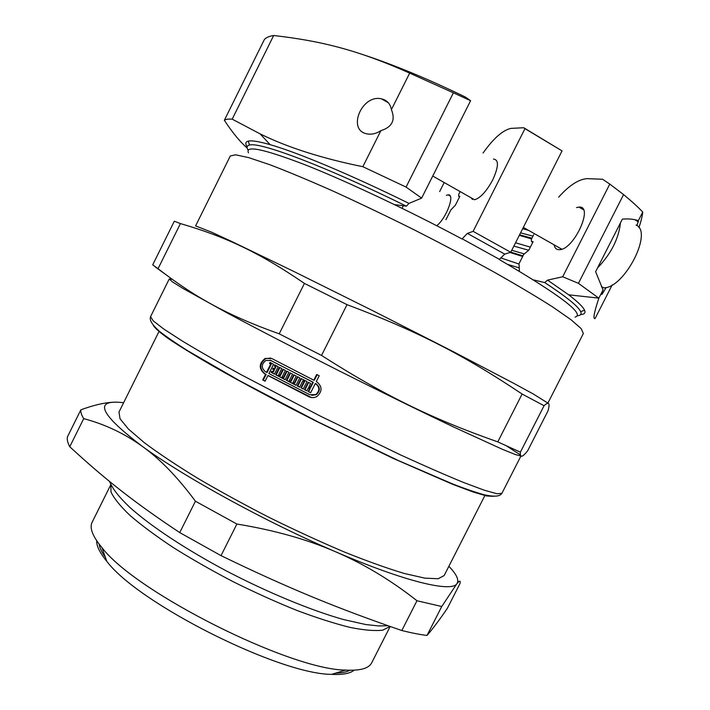<?xml version="1.0" encoding="UTF-8"?>
<svg xmlns="http://www.w3.org/2000/svg" width="710" height="710" viewBox="0 0 710 710"><rect width="100%" height="100%" fill="white"/><g stroke="black" fill="none" stroke-linecap="round" stroke-linejoin="round"><path stroke-width="1.06" d="M99.125 544.1C99.675 547.818 101.752 552.211 105.346 557.27M335.679 673.115C341.892 672.982 346.649 672.033 349.959 670.258M485.152 495.012L444.132 575.597L438.114 578.739L424.846 578.144L404.354 573.494C387.269 568.373 367.301 561.228 344.448 552.052C320.379 541.845 295.422 530.37 269.587 517.634C243.947 504.482 219.851 491.293 197.309 478.052C176.32 465.174 158.676 453.406 144.387 442.747L128.43 429.062L120.043 418.767L118.978 412.066L159.209 331.082M113.343 402.25C104.645 402.561 93.809 405.082 80.842 409.83L67.37 437.023C66.918 439.632 67.716 442.88 69.766 446.759L83.7 418.643C104.814 424.225 124.285 433.419 142.115 446.226C159.892 458.882 177.669 477.209 195.436 501.224L179.737 532.589C133.285 501.757 104.255 478.54 69.766 446.759M441.744 606.517L456.841 583.789C459.565 580.469 460.639 580.336 460.071 583.38L447.38 608.266C439.925 619.289 433.127 628.35 427.003 635.45L441.744 606.517L416.965 600.749L401.816 630.524C337.303 608.301 288.588 588.377 221.023 555.637L236.883 524.042C274.184 530.139 307.031 539.351 335.439 551.705C363.973 564.006 391.139 580.354 416.965 600.749M427.003 635.45C419.841 634.562 411.445 632.921 401.816 630.524M221.023 555.637L179.737 532.589M448.862 566.305C456.69 574.408 459.352 580.23 456.841 583.789C451.294 592.495 405.179 581.809 335.439 551.705C266.401 522.214 184.05 476.978 142.115 446.226C100.74 414.684 93.543 400.067 120.514 402.392L123.62 402.73M236.883 524.042L195.436 501.224M457.826 581.064L458.607 581.854M83.7 418.643C81.499 415.075 80.541 412.137 80.842 409.83M390.021 626.451L382.796 630.16C375.013 631.11 364.159 630.205 350.243 627.454C334.685 623.602 316.953 617.94 297.02 610.493C276.243 602.107 254.97 592.522 233.208 581.73C211.731 570.512 191.709 559.081 173.125 547.437C155.88 535.979 141.494 525.302 129.957 515.398C120.309 506.177 113.982 498.358 110.973 491.95L110.884 484.566L92.158 522.196C89.3 527.805 92.531 536.245 101.867 547.499C135.14 591.971 290.062 669.894 345.61 670.08C360.201 670.87 368.907 668.438 371.703 662.794L390.154 626.495M354.139 670.196C350.057 673.533 342.539 674.926 331.605 674.358C279.296 674.376 137.953 603.287 106.775 561.282C99.808 552.841 96.445 545.981 96.684 540.709M248.234 150.298C246.334 147.44 246.761 145.701 249.512 145.071C259.443 141.574 325.375 166.246 406.377 206.166L394.485 204.613M533.529 279.909L544.694 282.553C566.34 296.753 578.33 306.445 580.647 311.619C581.783 314.202 580.638 315.577 577.212 315.764M402.046 208.296L403.315 205.767M575.029 317.113C585.501 314.37 560.243 295.174 499.263 259.514L504.703 254.1L510.738 252.272L562.045 150.902L523.749 127.738L524.965 128.643L473.126 231.353L467.366 233.395L462.041 238.986C408.126 210.16 346.4 181.077 305.185 164.826C263.854 148.985 244.941 145 248.456 152.863M483.075 153.014C493.459 138.37 502.786 130.152 511.049 128.368L523.749 127.738M445.942 219.709L450.885 209.903L455.358 205.226L459.832 196.359L458.616 196.244L458.793 194.203L460.115 191.567M493.45 159.076C498.979 159.67 498.731 166.61 492.722 179.914C486.448 191.434 480.395 198.046 474.555 199.75L470.996 197.735M583.354 333.522L581.126 328.579L571.009 319.713L552.744 307.004C536.636 296.736 516.942 285.021 493.681 271.859C468.778 258.138 442.312 244.16 414.294 229.907C386.151 215.911 359.145 202.998 333.283 191.185C308.85 180.358 287.701 171.536 269.844 164.72L248.757 157.638L235.605 154.798L230.306 155.96L195.596 225.904L211.686 232.232L231.664 241.462L293.283 271.193L373.478 311.051L453.299 351.672L513.907 383.418L533.219 393.952L547.898 403.094L583.354 333.522M499.272 259.265L462.059 238.737M439.659 191.549L444.194 182.541M446.35 195.321L448.116 194.851C455.438 193.715 446.412 218.334 436.712 225.709M519.4 271.273L519.019 263.703L523.758 254.358L528.817 250.168L533.103 241.711L531.479 241.436L531.337 239.385L533.707 234.708M406.377 206.166L408.987 203.406C350.944 174.802 297.259 152.375 270.137 144.662C259.008 141.476 251.713 140.305 248.252 141.13C245.42 141.84 245.048 143.731 247.133 146.801M601.423 286.716L604.059 287.87C624.764 287.586 653.271 231.726 636.071 225.043M606.145 287.488C602.302 294.26 600.864 296.141 601.823 293.123L603.056 289.928L595.619 271.664L597.518 267.936C611.035 253.825 618.685 238.8 620.46 222.86L622.359 219.124C628.554 218.6 633.879 219.115 638.352 220.659L636.976 225.611M471.183 197.841L472.478 199.474M597.518 267.936L620.46 222.86M380.88 130.675C376.264 133.64 371.703 134.705 367.203 133.897C346.622 130.56 361.736 93.871 381.598 98.876C387.074 100.225 390.349 103.811 391.405 109.633C395.656 120.079 392.142 127.099 380.88 130.675L362.845 166.699C321.772 158.348 287.532 147.414 260.135 133.888L232.197 119.156C228.318 118.889 225.7 119.262 224.351 120.274C232.303 132.433 239.9 141.68 247.151 148.026M408.987 203.406L421.642 198.117L406.067 187.076L362.845 166.699M406.067 187.076L453.388 92.815L409.67 73.13L391.405 109.633M576.493 207.577L578.925 207.089C594.341 205.296 573.778 250.16 559.365 249.68C556.489 249.742 554.732 248.127 554.093 244.835M638.352 220.659L642.745 212.041C637.722 206.77 631.323 200.957 623.575 194.593L578.437 283.325L562.693 276.767L547.57 280.122L544.694 282.553M612.224 284.879L595.078 318.533C592.832 319.287 594.092 312.506 598.849 298.191L578.437 283.325M598.849 298.191L603.056 289.928M558.663 197.158C569.021 185.55 578.446 179.381 586.939 178.636L602.604 179.257L609.792 184.076L562.693 276.767M421.642 198.117L470.597 100.713L465.29 96.995C427.624 78.792 393.58 64.699 363.156 54.697M453.388 92.815L470.597 100.713M609.792 184.076L623.575 194.593M524.965 128.643L562.045 150.902M510.738 252.272L473.126 231.353M507.836 264.457L519.241 267.874M500.728 257.881L519.045 264.058M510.037 252.485L522.675 256.488M513.854 246.113L528.728 250.248M515.549 242.767L530.352 247.133M519.303 235.338L531.577 238.924M522.675 228.691L528.533 230.351M580.682 314.557C584.383 314.397 585.679 312.968 584.561 310.279C583.159 307.004 577.869 301.848 568.683 294.819L547.57 280.122M504.703 254.1L467.366 233.395M638.086 221.653L638.13 220.588M232.197 119.156L273.678 35.5C269.321 36.174 266.232 37.488 264.422 39.432L224.351 120.274M273.678 35.5C321.808 41.029 358.39 50.25 409.67 73.13M642.745 212.041C642.408 215.831 641.13 221.023 638.911 227.626M265.158 381.048L263.321 380.072L266.161 374.418L264.919 373.762C259.239 368.614 259.523 363.555 265.753 358.594L270.696 358.062M311.495 397.564L268.504 375.652L267.927 375.528L265.087 381.199L262.736 379.957L265.575 374.285L264.333 373.629C258.644 368.472 258.919 363.405 265.167 358.435L271.877 358.559L313.802 380.196L316.678 374.481L319.198 375.767L316.332 381.483C322.393 386.249 322.597 391.245 316.935 396.482C314.273 397.928 311.557 398.008 308.779 396.712L267.927 375.528M313.802 380.196L314.299 380.311L317.121 374.702M306.915 390.757L304.998 389.781L308.681 382.424M310.696 392.692L308.619 391.627L310.226 388.423L308.974 387.784L308.468 387.678L306.853 390.89L304.483 389.675L308.238 382.193L310.607 383.409L309.001 386.622L310.252 387.261L312.808 382.175L270.892 360.52L265.904 360.44C261.307 364.123 261.111 367.869 265.318 371.667L266.561 372.324L270.688 364.079L269.507 363.467L270.04 362.419L273.563 364.265L268.912 373.558L309.773 394.733L315.772 394.574C319.988 390.704 319.837 386.994 315.338 383.462L310.634 392.816L308.113 391.529L309.729 388.317L308.468 387.678M311.788 395.363L316.269 394.662C320.467 390.802 320.325 387.101 315.826 383.577L315.338 383.462M266.561 372.324L267.137 372.457L271.255 364.23L270.084 363.618L270.554 362.686M310.252 387.261L310.758 387.367L313.305 382.291L270.057 360.165M303.294 388.911L301.386 387.926L304.608 381.518L303.365 380.88L302.851 380.764L299.629 387.19L297.277 385.983L301.031 378.501L306.986 381.554L303.232 389.036L300.871 387.829L304.093 381.403L302.851 380.764M299.691 387.056L297.801 386.089L301.493 378.741M296.105 385.211L286.902 380.453L290.576 373.123M294.242 375.013L291.082 381.297L290.55 381.181L293.762 374.765L296.221 376.034L293.008 382.45L294.233 383.089L294.765 383.196L297.925 376.904M285.207 379.575L276.208 374.871L279.864 367.558M283.459 369.431L280.317 375.696L279.758 375.572L282.97 369.173L285.376 370.425L282.172 376.832L283.379 377.463L283.929 377.578L287.071 371.303M274.513 373.992L271.025 372.324L271.548 371.277L273.297 372.031L274.371 369.892L273.19 369.271L273.652 368.348M271.593 372.457L272.054 371.543M273.19 369.271L272.622 369.129L273.146 368.082L274.894 368.836L275.968 366.697L274.788 366.085L275.249 365.153M274.788 366.085L274.22 365.934L274.743 364.887L278.178 366.68L274.45 374.126L271.025 372.324M274.371 369.892L272.622 369.129M272.729 371.898L273.803 369.75M283.379 377.463L286.591 371.055L288.881 372.244L285.145 379.699L275.64 374.747L279.367 367.301L281.764 368.552L278.56 374.951L279.758 375.572M276.208 374.871L275.64 374.747M294.233 383.089L297.454 376.664L299.789 377.871L296.043 385.344L286.361 380.338L290.097 372.874L292.538 374.135L289.325 380.551L290.55 381.181M286.902 380.453L286.361 380.338M301.386 387.926L300.871 387.829M304.608 381.518L304.093 381.403M308.619 391.627L308.113 391.529M310.226 388.423L309.729 388.317M304.998 389.781L304.483 389.675M263.321 380.072L262.736 379.957M275.968 366.697L274.22 365.934M274.335 368.703L275.409 366.555M297.801 386.089L297.277 385.983M313.305 382.291L312.808 382.175M271.255 364.23L270.688 364.079M270.084 363.618L269.507 363.467M266.161 374.418L265.575 374.285M506.532 445.915L520.394 454.906M520.829 455.98L515.407 454.569L502.272 449.261L453.193 426.799C420.631 411.312 380.693 391.734 339.202 370.886C297.81 349.995 258.928 329.875 228.123 313.447L183.242 288.597L172.415 281.852L169.264 278.95L172.157 279.323M347.03 304.652C418.226 331.428 465.148 355.896 522.116 394.041L497.781 441.877C433.1 419.113 385.53 396.286 321.541 355.435L347.03 304.652L304.439 283.414L279.207 333.833C226.392 314.983 194.584 296.904 158.046 268.7L180.429 223.579C224.6 236.492 257.987 251.642 304.439 283.414M544.064 405.721C548.874 401.221 550.206 402.925 548.031 410.815L527.69 450.717C522.347 457.568 519.915 458.056 520.386 452.181L544.064 405.721L522.116 394.041M154.869 266.605L163.895 273.217M180.429 223.579L174.323 221.218L152.703 264.839L158.046 268.7M321.541 355.435L279.207 333.833M520.386 452.181L497.781 441.877M510.765 252.219L522.959 255.928M532.731 242.456L531.479 241.436M511.759 250.257L524.282 253.923M519.56 234.841L531.897 238.294M520.572 232.845L532.979 236.155M309.285 396.792L308.779 396.712M271.469 360.68L270.892 360.52M264.919 373.762L264.333 373.629M520.909 456.06L501.917 493.317L496.982 493.743L484.229 490.193L463.559 482.472C445.995 475.283 425.13 466.159 400.964 455.11L320.583 416.22L241.444 374.88C218.165 362.064 198.401 350.758 182.159 340.942L163.637 328.943L153.182 320.822L150.573 316.616L169.264 278.95M459.618 196.776L458.616 196.244M493.219 496.334L486.714 495.979L473.126 491.994L452.501 484.255L392.71 458.19L317.707 421.944C278.826 402.277 242.145 382.681 212.654 365.881C194.487 355.311 179.87 346.32 168.811 338.936C159.945 332.591 154.789 328.082 153.342 325.393M331.605 674.358L345.61 670.08M106.775 561.282L101.867 547.499M249.512 145.071L248.252 141.13M474.555 199.75L432.736 176.044M561.77 249.183L523.323 227.395M381.598 98.876L388.432 102.861M638.45 221.866L634.749 219.674M583.425 209.716L578.925 207.089M450.184 196.013L448.116 194.851M523.004 255.848L510.792 252.165M531.932 238.223L519.578 234.797M580.647 311.619L584.561 310.279M270.137 144.662L260.135 133.888M568.683 294.819L598.77 298.129M316.269 394.671L315.772 394.574M265.753 358.594L265.167 358.435M501.917 493.317C500.089 496.006 496.246 497.302 484.371 494.826C475.931 492.491 465.316 488.853 452.545 483.909L398.31 460.524L318.408 422.095L239.705 380.8L188.114 350.98C176.08 343.4 166.628 336.913 159.759 331.543C150.848 323.627 149.499 319.713 150.573 316.616M387.935 625.714L378.767 625.945L365.898 624.56L343.525 619.555C310.403 610.218 266.933 592.113 226.055 570.769C185.931 549.38 151.195 526.536 129.806 507.357C117.887 495.908 112.783 488.933 109.509 481.416"/></g></svg>

